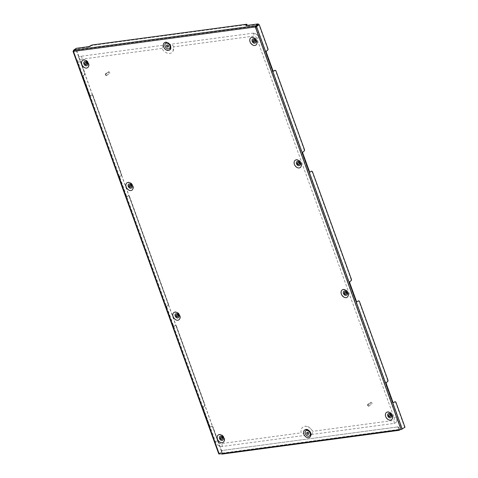 <?xml version="1.0" encoding="UTF-8"?>
<svg xmlns="http://www.w3.org/2000/svg" width="478" height="478" viewBox="0 0 478 478"><rect width="100%" height="100%" fill="white"/><g stroke="black" fill="none" stroke-linecap="round" stroke-linejoin="round"><path stroke-width="0.36" stroke-dasharray="2.39 1.79" d="M177.726 316.681A1.183 0.848 -124.3 0 0 177.876 316.603A1.183 0.848 -124.3 0 0 178.091 315.51A1.183 0.848 -124.3 0 0 176.537 314.649A1.183 0.848 -124.3 0 0 176.418 314.763M179.053 315.378A2.468 1.769 -124.3 0 0 176.388 313.371A2.468 1.769 -124.3 0 0 175.36 315.874A2.468 1.769 -124.3 0 0 178.025 317.882A2.468 1.769 -124.3 0 0 179.053 315.378M173.281 316.454A4.517 3.232 55.7 0 1 175.163 311.871A4.517 3.232 55.7 0 1 180.039 315.546A4.517 3.232 55.7 0 1 178.157 320.129A4.517 3.232 55.7 0 1 173.281 316.454M344.674 292.178A1.183 0.848 55.7 0 1 344.799 292.07A1.183 0.848 55.7 0 1 346.353 292.924A1.183 0.848 55.7 0 1 346.132 294.018A1.183 0.848 55.7 0 1 345.982 294.095M347.315 292.799A2.468 1.769 55.7 0 1 346.281 295.302A2.468 1.769 55.7 0 1 343.622 293.289A2.468 1.769 55.7 0 1 344.65 290.785A2.468 1.769 55.7 0 1 347.315 292.799M348.301 292.966A4.517 3.232 55.7 0 1 346.419 297.549A4.517 3.232 55.7 0 1 341.543 293.868A4.517 3.232 55.7 0 1 343.425 289.286A4.517 3.232 55.7 0 1 348.301 292.966M390.323 416.571A1.183 0.848 -124.3 0 0 390.472 416.499A1.183 0.848 -124.3 0 0 390.687 415.406A1.183 0.848 -124.3 0 0 389.134 414.546A1.183 0.848 -124.3 0 0 389.014 414.659M387.957 415.77A2.468 1.769 -124.3 0 0 390.622 417.778A2.468 1.769 -124.3 0 0 391.649 415.274A2.468 1.769 -124.3 0 0 388.984 413.267A2.468 1.769 -124.3 0 0 387.957 415.77M392.635 415.442A4.517 3.232 55.7 0 1 390.753 420.025A4.517 3.232 55.7 0 1 385.883 416.35A4.517 3.232 55.7 0 1 387.766 411.767A4.517 3.232 55.7 0 1 392.635 415.442M307.175 432.291A1.183 0.848 55.7 0 1 307.3 432.178A1.183 0.848 55.7 0 1 308.854 433.038A1.183 0.848 55.7 0 1 308.633 434.132A1.183 0.848 55.7 0 1 308.489 434.203M305.496 433.486A3.31 2.372 55.7 0 1 306.87 430.128A3.31 2.372 55.7 0 1 310.443 432.823A3.31 2.372 55.7 0 1 309.063 436.181A3.31 2.372 55.7 0 1 305.496 433.486M304.008 433.988A4.577 3.274 55.7 0 1 305.908 429.352A4.577 3.274 55.7 0 1 310.837 433.068A4.577 3.274 55.7 0 1 308.937 437.705A4.577 3.274 55.7 0 1 304.008 433.988M220.752 437.245A1.183 0.848 55.7 0 1 220.878 437.131A1.183 0.848 55.7 0 1 222.425 437.985A1.183 0.848 55.7 0 1 222.21 439.085A1.183 0.848 55.7 0 1 222.061 439.157M219.695 438.356A2.468 1.769 55.7 0 1 220.728 435.852A2.468 1.769 55.7 0 1 223.387 437.86A2.468 1.769 55.7 0 1 222.36 440.363A2.468 1.769 55.7 0 1 219.695 438.356M217.621 438.935A4.517 3.232 55.7 0 1 219.504 434.353A4.517 3.232 55.7 0 1 224.373 438.027A4.517 3.232 55.7 0 1 222.491 442.61A4.517 3.232 55.7 0 1 217.621 438.935M129.472 185.082A1.183 0.848 55.7 0 1 129.592 184.968A1.183 0.848 55.7 0 1 131.145 185.828A1.183 0.848 55.7 0 1 130.93 186.922A1.183 0.848 55.7 0 1 130.781 186.994M128.415 186.193A2.468 1.769 55.7 0 1 129.442 183.689A2.468 1.769 55.7 0 1 132.107 185.697A2.468 1.769 55.7 0 1 131.08 188.201A2.468 1.769 55.7 0 1 128.415 186.193M126.341 186.773A4.517 3.232 55.7 0 1 128.224 182.19A4.517 3.232 55.7 0 1 133.093 185.864A4.517 3.232 55.7 0 1 131.211 190.447A4.517 3.232 55.7 0 1 126.341 186.773M299.043 164.414A1.183 0.848 -124.3 0 0 299.192 164.336A1.183 0.848 -124.3 0 0 299.407 163.243A1.183 0.848 -124.3 0 0 297.854 162.383A1.183 0.848 -124.3 0 0 297.734 162.496M296.677 163.607A2.468 1.769 -124.3 0 0 299.342 165.615A2.468 1.769 -124.3 0 0 300.369 163.112A2.468 1.769 -124.3 0 0 297.704 161.104A2.468 1.769 -124.3 0 0 296.677 163.607M301.355 163.279A4.517 3.232 55.7 0 1 299.473 167.862A4.517 3.232 55.7 0 1 294.597 164.187A4.517 3.232 55.7 0 1 296.48 159.604A4.517 3.232 55.7 0 1 301.355 163.279M253.394 40.021A1.183 0.848 55.7 0 1 253.519 39.907A1.183 0.848 55.7 0 1 255.067 40.761A1.183 0.848 55.7 0 1 254.852 41.861A1.183 0.848 55.7 0 1 254.702 41.933M256.029 40.636A2.468 1.769 55.7 0 1 255.001 43.14A2.468 1.769 55.7 0 1 252.342 41.132A2.468 1.769 55.7 0 1 253.37 38.628A2.468 1.769 55.7 0 1 256.029 40.636M257.015 40.803A4.517 3.232 55.7 0 1 255.133 45.386A4.517 3.232 55.7 0 1 250.263 41.711A4.517 3.232 55.7 0 1 252.145 37.129A4.517 3.232 55.7 0 1 257.015 40.803M168.28 46.886A1.183 0.848 -124.3 0 0 168.429 46.808A1.183 0.848 -124.3 0 0 168.644 45.715A1.183 0.848 -124.3 0 0 167.091 44.86A1.183 0.848 -124.3 0 0 166.971 44.968M170.234 45.5A3.31 2.372 -124.3 0 0 166.667 42.811A3.31 2.372 -124.3 0 0 165.286 46.169A3.31 2.372 -124.3 0 0 168.854 48.858A3.31 2.372 -124.3 0 0 170.234 45.5M163.799 46.665A4.577 3.274 55.7 0 1 165.705 42.028A4.577 3.274 55.7 0 1 170.634 45.751A4.577 3.274 55.7 0 1 168.728 50.387A4.577 3.274 55.7 0 1 163.799 46.665M86.44 64.518A1.183 0.848 -124.3 0 0 86.59 64.44A1.183 0.848 -124.3 0 0 86.811 63.347A1.183 0.848 -124.3 0 0 85.257 62.493A1.183 0.848 -124.3 0 0 85.132 62.6M87.773 63.221A2.468 1.769 -124.3 0 0 85.108 61.208A2.468 1.769 -124.3 0 0 84.08 63.711A2.468 1.769 -124.3 0 0 86.739 65.725A2.468 1.769 -124.3 0 0 87.773 63.221M82.001 64.291A4.517 3.232 55.7 0 1 83.883 59.708A4.517 3.232 55.7 0 1 88.759 63.389A4.517 3.232 55.7 0 1 86.877 67.972A4.517 3.232 55.7 0 1 82.001 64.291M73.528 50.871L75.888 49.258L84.558 73.2A1.261 0.831 -97.6 0 1 84.248 74.849L83.339 75.47A1.261 0.831 82.4 0 0 83.029 77.119L89.494 94.991A1.261 0.831 82.4 0 0 90.39 95.743A1.261 0.831 82.4 0 0 90.641 95.642L91.549 95.02A1.261 0.831 -97.6 0 1 91.8 94.925A1.261 0.831 -97.6 0 1 92.696 95.678L121.071 174.064A1.261 0.831 -97.6 0 1 120.761 175.713L119.853 176.334A1.261 0.831 82.4 0 0 119.542 177.983L126.007 195.855A1.261 0.831 82.4 0 0 126.903 196.607A1.261 0.831 82.4 0 0 127.154 196.512L128.062 195.89A1.261 0.831 -97.6 0 1 128.313 195.789A1.261 0.831 -97.6 0 1 129.209 196.542L168.017 303.745A1.261 0.831 -97.6 0 1 167.706 305.4L166.798 306.022A1.261 0.831 82.4 0 0 166.487 307.671L172.952 325.536A1.261 0.831 82.4 0 0 173.849 326.289A1.261 0.831 82.4 0 0 174.1 326.193L175.008 325.572A1.261 0.831 -97.6 0 1 175.259 325.47A1.261 0.831 -97.6 0 1 176.155 326.229L204.53 404.615A1.261 0.831 -97.6 0 1 204.22 406.264L203.305 406.886A1.261 0.831 82.4 0 0 203.001 408.535L209.466 426.4A1.261 0.831 82.4 0 0 210.362 427.153A1.261 0.831 82.4 0 0 210.613 427.057L211.521 426.436A1.261 0.831 -97.6 0 1 211.772 426.34A1.261 0.831 -97.6 0 1 212.662 427.093L221.637 451.877L221.989 451.83L213.021 427.045A1.261 0.831 82.4 0 0 212.124 426.292A1.261 0.831 82.4 0 0 211.874 426.388L211.521 426.436M92.696 95.678L93.049 95.63L121.424 174.016L121.071 174.064M129.209 196.542L129.562 196.494L168.37 303.703L168.017 303.745M176.155 326.229L176.507 326.181L204.883 404.567L204.53 404.615M304.414 149.459L304.062 149.506L275.687 71.12L276.039 71.073M351.36 279.14L351.007 279.188L312.2 171.984L312.552 171.937M387.873 380.004L387.521 380.052L359.139 301.666L359.498 301.618M404.98 427.266L404.627 427.314L395.653 402.53L396.011 402.482M73.528 51.833L73.797 51.642L219.378 453.807L398.676 429.889M221.463 453.676L399.226 429.519L398.783 428.294A1.577 1.129 -124.3 0 0 397.081 427.009L222.222 450.479A1.577 1.129 -124.3 0 0 221.852 450.617A1.577 1.129 -124.3 0 0 221.565 452.08L222.007 453.305M399.064 429.836L401.311 429.387L255.73 27.228M219.378 453.807L73.797 51.642A0.472 0.341 -124.3 0 0 73.994 51.164L73.72 51.349M255.216 26.84L73.994 51.164L73.737 50.596L76.432 48.756L76.271 48.326M73.994 51.164L73.289 50.722M73.582 50.166L73.737 50.596L255.706 26.171M90.545 45.691L90.701 46.121A1.577 0.37 160.1 0 1 92.786 45.344L246.481 24.713A1.577 0.37 160.1 0 1 247.054 24.796M90.701 46.121L90.3 46.396L90.145 45.966M246.278 25.501A1.577 0.37 -19.9 0 0 246.045 25.83A1.577 0.37 -19.9 0 0 246.618 25.914L246.463 25.483M258.401 24.33L246.618 25.914M88.054 46.742L88.215 47.173L76.432 48.756M88.215 47.173A1.577 0.37 -19.9 0 0 90.3 46.396M404.627 427.314L401.311 429.387M394.942 401.783A1.261 0.831 -97.6 0 1 395.653 402.53M267.901 48.595L267.549 48.637L258.879 24.695M267.549 48.637A1.261 0.831 -97.6 0 1 267.238 50.292L267.59 50.244M266.682 50.865L267.238 50.292M266.33 50.913A1.261 0.831 82.4 0 0 266.019 52.562L266.371 52.514M272.842 70.38L272.484 70.427L266.019 52.562M272.484 70.427A1.261 0.831 82.4 0 0 273.38 71.18A1.261 0.831 82.4 0 0 273.553 71.126M274.969 70.368A1.261 0.831 -97.6 0 1 275.687 71.12M304.062 149.506A1.261 0.831 -97.6 0 1 303.751 151.156L304.104 151.108M303.195 151.729L303.751 151.156M302.843 151.777A1.261 0.831 82.4 0 0 302.532 153.426L302.885 153.378M309.35 171.244L308.997 171.291L302.532 153.426M308.997 171.291A1.261 0.831 82.4 0 0 309.893 172.044A1.261 0.831 82.4 0 0 310.067 171.99M311.483 171.232A1.261 0.831 -97.6 0 1 312.2 171.984M351.007 279.188A1.261 0.831 -97.6 0 1 350.697 280.837L351.049 280.789M350.141 281.411L350.697 280.837M349.782 281.458A1.261 0.831 82.4 0 0 349.478 283.107L349.83 283.06M356.295 300.931L355.943 300.979L349.478 283.107M355.943 300.979A1.261 0.831 82.4 0 0 356.839 301.732A1.261 0.831 82.4 0 0 357.012 301.678M358.428 300.919A1.261 0.831 -97.6 0 1 359.139 301.666M387.521 380.052A1.261 0.831 -97.6 0 1 387.21 381.701L387.562 381.653M386.654 382.275L387.21 381.701M386.296 382.322A1.261 0.831 82.4 0 0 385.985 383.971L386.344 383.924M392.808 401.795L392.456 401.843L385.985 383.971M392.456 401.843A1.261 0.831 82.4 0 0 393.352 402.596A1.261 0.831 82.4 0 0 393.525 402.542M218.763 453.945L221.637 451.877M219.205 453.783L221.989 451.83M84.248 74.849L83.339 75.47M84.6 74.801A1.261 0.831 82.4 0 0 84.911 73.152L84.558 73.2M73.6 51.015L76.247 49.21L84.911 73.152M210.613 427.057L211.874 426.388M210.965 427.009A1.261 0.831 -97.6 0 1 210.714 427.105A1.261 0.831 -97.6 0 1 209.818 426.352L209.466 426.4M203.001 408.535L203.353 408.487L209.818 426.352M203.353 408.487A1.261 0.831 -97.6 0 1 203.664 406.838L203.305 406.886M204.22 406.264L203.664 406.838M204.572 406.216A1.261 0.831 82.4 0 0 204.883 404.567M176.507 326.181A1.261 0.831 82.4 0 0 175.611 325.428A1.261 0.831 82.4 0 0 175.36 325.524L175.008 325.572M174.1 326.193L175.36 325.524M174.452 326.145A1.261 0.831 -97.6 0 1 174.201 326.241A1.261 0.831 -97.6 0 1 173.305 325.488L172.952 325.536M166.487 307.671L166.84 307.623L173.305 325.488M166.84 307.623A1.261 0.831 -97.6 0 1 167.151 305.974L166.798 306.022M167.706 305.4L167.151 305.974M168.059 305.352A1.261 0.831 82.4 0 0 168.37 303.703M129.562 196.494A1.261 0.831 82.4 0 0 128.666 195.741A1.261 0.831 82.4 0 0 128.415 195.843L128.062 195.89M127.154 196.512L128.415 195.843M127.507 196.464A1.261 0.831 -97.6 0 1 127.256 196.56A1.261 0.831 -97.6 0 1 126.359 195.807L126.007 195.855M119.542 177.983L119.894 177.941L126.359 195.807M119.894 177.941A1.261 0.831 -97.6 0 1 120.205 176.286L119.853 176.334M120.761 175.713L120.205 176.286M121.113 175.665A1.261 0.831 82.4 0 0 121.424 174.016M93.049 95.63A1.261 0.831 82.4 0 0 92.152 94.877A1.261 0.831 82.4 0 0 91.901 94.979L91.549 95.02M90.641 95.642L91.901 94.979M90.993 95.6A1.261 0.831 -97.6 0 1 90.742 95.696A1.261 0.831 -97.6 0 1 89.852 94.943L89.494 94.991M83.029 77.119L83.381 77.072L89.852 94.943M83.381 77.072A1.261 0.831 -97.6 0 1 83.692 75.422M76.247 49.21L75.888 49.258M221.565 452.08L221.84 451.889L222.282 453.114A0.711 0.466 -97.6 0 1 221.965 454.1M397.081 427.009L222.222 450.479M399.554 429.77A0.711 0.466 82.4 0 0 399.494 429.334L399.052 428.109L398.783 428.294M397.355 426.824A1.577 1.129 55.7 0 1 399.052 428.109M221.84 451.889A1.577 1.129 55.7 0 1 222.127 450.431A1.577 1.129 55.7 0 1 222.497 450.294M399.172 429.824L399.226 429.519M108.56 72.77A0.789 0.562 55.7 0 1 109.641 72.393A0.789 0.562 55.7 0 1 108.56 72.77M109.659 72.417A0.944 0.675 -124.3 0 0 108.357 72.865A0.944 0.675 -124.3 0 0 109.659 72.417M105.429 74.831A1.105 0.789 55.7 0 1 105.566 73.66A1.105 0.789 55.7 0 1 106.953 74.305A1.105 0.789 55.7 0 1 106.815 75.482A1.105 0.789 55.7 0 1 105.429 74.831M105.614 74.705A1.105 0.789 55.7 0 1 105.752 73.534A1.105 0.789 55.7 0 1 107.132 74.18A1.105 0.789 55.7 0 1 106.994 75.357A1.105 0.789 55.7 0 1 105.614 74.705M105.722 74.67A0.944 0.675 55.7 0 1 107.024 74.221A0.944 0.675 55.7 0 1 105.722 74.67M370.814 403.366A0.789 0.562 55.7 0 1 371.902 402.99A0.789 0.562 55.7 0 1 370.814 403.366M371.92 403.014A0.944 0.675 -124.3 0 0 370.617 403.462A0.944 0.675 -124.3 0 0 371.92 403.014M367.69 405.428A1.105 0.789 55.7 0 1 367.821 404.257A1.105 0.789 55.7 0 1 369.207 404.902A1.105 0.789 55.7 0 1 369.07 406.079A1.105 0.789 55.7 0 1 367.69 405.428M367.869 405.302A1.105 0.789 55.7 0 1 368.006 404.131A1.105 0.789 55.7 0 1 369.386 404.776A1.105 0.789 55.7 0 1 369.249 405.953A1.105 0.789 55.7 0 1 367.869 405.302M367.976 405.266A0.944 0.675 55.7 0 1 369.279 404.818A0.944 0.675 55.7 0 1 367.976 405.266M146.824 252.014L215.47 441.636A5.993 4.29 -124.3 0 0 221.929 446.512L304.408 435.44L303.889 434A4.732 3.388 55.7 0 1 303.9 430.618A4.732 3.388 55.7 0 1 307.438 429.387A4.732 3.388 55.7 0 1 310.957 433.056L311.477 434.496L393.962 423.424A5.993 4.29 -124.3 0 0 396.435 421.638A5.993 4.29 -124.3 0 0 396.453 417.348L259.166 38.097A5.993 4.29 -124.3 0 0 252.874 33.203A5.993 4.29 -124.3 0 0 252.707 33.221L170.228 44.293L170.748 45.733A4.732 3.388 55.7 0 1 168.65 50.543A4.732 3.388 55.7 0 1 163.679 46.683L163.159 45.243L80.674 56.314A5.993 4.29 -124.3 0 0 78.183 62.391L146.824 252.014M303.9 430.618C303.56 432.692 303.715 434.132 304.367 434.944L303.345 433.725L301.128 432.859A7.887 5.646 55.7 0 1 305.03 426.298A7.887 5.646 55.7 0 1 312.672 431.311L392.916 420.544A2.838 2.031 -124.3 0 0 394.099 417.664L256.811 38.413A2.838 2.031 -124.3 0 0 253.752 36.101L173.508 46.874A7.887 5.646 55.7 0 1 173.084 51.056A7.887 5.646 55.7 0 1 167.832 53.297A7.887 5.646 55.7 0 1 161.964 48.421L163.339 45.368C163.291 47.447 165.065 49.168 168.65 50.543M173.084 51.056L173.52 46.426L172.564 45.141L170.228 44.293M311.477 434.496L312.773 432.459L312.905 431.443C309.84 427.272 307.211 425.557 305.03 426.298M161.964 48.421L81.72 59.194A2.838 2.031 -124.3 0 0 80.549 60.043A2.838 2.031 -124.3 0 0 80.537 62.074L217.825 441.325A2.838 2.031 -124.3 0 0 220.806 443.638A2.838 2.031 -124.3 0 0 220.884 443.632L301.128 432.859M212.662 427.093L213.021 427.045M92.786 45.344L92.63 44.908M246.325 24.282L246.481 24.713M256.19 26.535L401.932 429.154M219.3 453.67L73.749 51.594M73.2 51.098L218.942 453.712M222.282 453.114L399.494 429.334M215.47 441.636A1.679 0.394 160.1 0 1 217.281 441.045A1.679 0.394 160.1 0 1 217.896 441.134A1.679 0.394 160.1 0 1 217.825 441.325M78.183 62.391A1.679 0.394 160.1 0 1 79.999 61.793A1.679 0.394 160.1 0 1 80.609 61.883A1.679 0.394 160.1 0 1 80.537 62.074M80.674 56.314A1.679 1.105 -97.6 0 1 81.834 57.318A1.679 1.105 -97.6 0 1 81.72 59.194M252.707 33.221A1.679 1.105 -97.6 0 1 253.866 34.225A1.679 1.105 -97.6 0 1 253.752 36.101M221.929 446.512A1.679 1.105 82.4 0 0 222.043 444.636A1.679 1.105 82.4 0 0 220.884 443.632M259.166 38.097A1.679 0.394 -19.9 0 0 259.237 37.911A1.679 0.394 -19.9 0 0 256.811 38.413M396.453 417.348A1.679 0.394 -19.9 0 0 396.525 417.163A1.679 0.394 -19.9 0 0 394.099 417.664M393.962 423.424A1.679 1.105 82.4 0 0 394.075 421.548A1.679 1.105 82.4 0 0 392.916 420.544M73.773 50.895L73.391 50.746M399.118 429.847L221.906 453.634M245.889 25.4L246.045 25.83M393.705 402.548L393.352 402.596M357.191 301.684L356.839 301.732M310.246 171.996L309.893 172.044M273.733 71.132L273.38 71.18M90.742 95.696L90.39 95.743M91.8 94.925L92.152 94.877M127.256 196.56L126.903 196.607M128.313 195.789L128.666 195.741M174.201 326.241L173.849 326.289M175.259 325.47L175.611 325.428M210.714 427.105L210.362 427.153M211.772 426.34L212.124 426.292M105.835 73.666L108.476 71.861M106.905 75.225L109.546 73.421M368.096 404.263L370.731 402.458M369.165 405.822L371.8 404.018M220.806 443.638C219.731 443.662 218.763 442.831 217.896 441.134L80.609 61.883L80.549 60.043M252.874 33.203C255.826 33.269 257.947 34.834 259.237 37.911L396.525 417.163C396.877 416.858 397.063 421.662 396.435 421.638"/><path stroke-width="0.72" d="M173.09 316.633A4.416 3.161 -124.3 0 0 177.846 320.224A4.416 3.161 -124.3 0 0 179.686 315.743A4.416 3.161 -124.3 0 0 174.924 312.152A4.416 3.161 -124.3 0 0 173.09 316.633M175.163 316.054A2.366 1.691 -124.3 0 0 177.714 317.978A2.366 1.691 -124.3 0 0 178.7 315.576A2.366 1.691 -124.3 0 0 176.149 313.652A2.366 1.691 -124.3 0 0 175.163 316.054M176.047 315.934A1.183 0.848 -124.3 0 0 177.601 316.789A1.183 0.848 -124.3 0 0 177.816 315.695A1.183 0.848 -124.3 0 0 176.268 314.841A1.183 0.848 -124.3 0 0 176.047 315.934M176.418 314.763A1.183 0.848 -124.3 0 0 176.322 315.749A1.183 0.848 -124.3 0 0 177.726 316.681M347.948 293.163A4.416 3.161 -124.3 0 0 343.186 289.566A4.416 3.161 -124.3 0 0 341.352 294.048A4.416 3.161 -124.3 0 0 346.108 297.639A4.416 3.161 -124.3 0 0 347.948 293.163M343.425 293.468A2.366 1.691 55.7 0 1 344.411 291.066A2.366 1.691 55.7 0 1 346.962 292.996A2.366 1.691 55.7 0 1 345.976 295.392A2.366 1.691 55.7 0 1 343.425 293.468M344.309 293.349A1.183 0.848 55.7 0 1 344.524 292.255A1.183 0.848 55.7 0 1 346.078 293.11A1.183 0.848 55.7 0 1 345.863 294.209A1.183 0.848 55.7 0 1 344.309 293.349M345.982 294.095A1.183 0.848 55.7 0 1 344.584 293.163A1.183 0.848 55.7 0 1 344.674 292.178M392.283 415.639A4.416 3.161 -124.3 0 0 387.527 412.048A4.416 3.161 -124.3 0 0 385.686 416.523A4.416 3.161 -124.3 0 0 390.448 420.114A4.416 3.161 -124.3 0 0 392.283 415.639M391.297 415.472A2.366 1.691 -124.3 0 0 388.745 413.548A2.366 1.691 -124.3 0 0 387.766 415.944A2.366 1.691 -124.3 0 0 390.311 417.868A2.366 1.691 -124.3 0 0 391.297 415.472M390.412 415.591A1.183 0.848 -124.3 0 0 388.865 414.731A1.183 0.848 -124.3 0 0 388.65 415.83A1.183 0.848 -124.3 0 0 390.197 416.685A1.183 0.848 -124.3 0 0 390.412 415.591M389.014 414.659A1.183 0.848 -124.3 0 0 388.919 415.639A1.183 0.848 -124.3 0 0 390.323 416.571M308.579 433.223A1.183 0.848 55.7 0 1 308.364 434.317A1.183 0.848 55.7 0 1 306.81 433.462A1.183 0.848 55.7 0 1 307.025 432.363A1.183 0.848 55.7 0 1 308.579 433.223M308.489 434.203A1.183 0.848 55.7 0 1 307.085 433.271A1.183 0.848 55.7 0 1 307.175 432.291M303.853 434.155A4.416 3.161 -124.3 0 0 308.609 437.746A4.416 3.161 -124.3 0 0 310.449 433.271A4.416 3.161 -124.3 0 0 305.687 429.68A4.416 3.161 -124.3 0 0 303.853 434.155M310.055 433.026A3.155 2.259 55.7 0 1 308.74 436.223A3.155 2.259 55.7 0 1 305.34 433.66A3.155 2.259 55.7 0 1 306.655 430.457A3.155 2.259 55.7 0 1 310.055 433.026M217.424 439.109A4.416 3.161 -124.3 0 0 222.186 442.7A4.416 3.161 -124.3 0 0 224.021 438.224A4.416 3.161 -124.3 0 0 219.265 434.633A4.416 3.161 -124.3 0 0 217.424 439.109M223.035 438.057A2.366 1.691 55.7 0 1 222.055 440.453A2.366 1.691 55.7 0 1 219.504 438.529A2.366 1.691 55.7 0 1 220.489 436.133A2.366 1.691 55.7 0 1 223.035 438.057M222.151 438.177A1.183 0.848 55.7 0 1 221.935 439.27A1.183 0.848 55.7 0 1 220.388 438.41A1.183 0.848 55.7 0 1 220.603 437.316A1.183 0.848 55.7 0 1 222.151 438.177M222.061 439.157A1.183 0.848 55.7 0 1 220.657 438.224A1.183 0.848 55.7 0 1 220.752 437.245M126.144 186.946A4.416 3.161 -124.3 0 0 130.906 190.537A4.416 3.161 -124.3 0 0 132.741 186.061A4.416 3.161 -124.3 0 0 127.984 182.471A4.416 3.161 -124.3 0 0 126.144 186.946M131.755 185.894A2.366 1.691 55.7 0 1 130.769 188.29A2.366 1.691 55.7 0 1 128.224 186.366A2.366 1.691 55.7 0 1 129.203 183.97A2.366 1.691 55.7 0 1 131.755 185.894M130.87 186.014A1.183 0.848 55.7 0 1 130.655 187.107A1.183 0.848 55.7 0 1 129.102 186.253A1.183 0.848 55.7 0 1 129.323 185.153A1.183 0.848 55.7 0 1 130.87 186.014M130.781 186.994A1.183 0.848 55.7 0 1 129.377 186.061A1.183 0.848 55.7 0 1 129.472 185.082M301.003 163.476A4.416 3.161 -124.3 0 0 296.24 159.885A4.416 3.161 -124.3 0 0 294.406 164.36A4.416 3.161 -124.3 0 0 299.162 167.957A4.416 3.161 -124.3 0 0 301.003 163.476M300.017 163.309A2.366 1.691 -124.3 0 0 297.465 161.385A2.366 1.691 -124.3 0 0 296.48 163.787A2.366 1.691 -124.3 0 0 299.031 165.711A2.366 1.691 -124.3 0 0 300.017 163.309M299.132 163.428A1.183 0.848 -124.3 0 0 297.585 162.568A1.183 0.848 -124.3 0 0 297.364 163.667A1.183 0.848 -124.3 0 0 298.917 164.522A1.183 0.848 -124.3 0 0 299.132 163.428M297.734 162.496A1.183 0.848 -124.3 0 0 297.639 163.482A1.183 0.848 -124.3 0 0 299.043 164.414M256.668 41A4.416 3.161 -124.3 0 0 251.906 37.409A4.416 3.161 -124.3 0 0 250.066 41.885A4.416 3.161 -124.3 0 0 254.828 45.476A4.416 3.161 -124.3 0 0 256.668 41M252.145 41.305A2.366 1.691 55.7 0 1 253.131 38.909A2.366 1.691 55.7 0 1 255.682 40.833A2.366 1.691 55.7 0 1 254.696 43.229A2.366 1.691 55.7 0 1 252.145 41.305M253.029 41.186A1.183 0.848 55.7 0 1 253.244 40.092A1.183 0.848 55.7 0 1 254.798 40.953A1.183 0.848 55.7 0 1 254.583 42.046A1.183 0.848 55.7 0 1 253.029 41.186M254.702 41.933A1.183 0.848 55.7 0 1 253.304 41A1.183 0.848 55.7 0 1 253.394 40.021M166.601 46.139A1.183 0.848 -124.3 0 0 168.154 46.999A1.183 0.848 -124.3 0 0 168.37 45.9A1.183 0.848 -124.3 0 0 166.822 45.046A1.183 0.848 -124.3 0 0 166.601 46.139M166.971 44.968A1.183 0.848 -124.3 0 0 166.876 45.954A1.183 0.848 -124.3 0 0 168.28 46.886M163.643 46.838A4.416 3.161 -124.3 0 0 168.399 50.429A4.416 3.161 -124.3 0 0 170.24 45.954A4.416 3.161 -124.3 0 0 165.484 42.357A4.416 3.161 -124.3 0 0 163.643 46.838M165.131 46.336A3.155 2.259 -124.3 0 0 168.531 48.905A3.155 2.259 -124.3 0 0 169.845 45.703A3.155 2.259 -124.3 0 0 166.446 43.14A3.155 2.259 -124.3 0 0 165.131 46.336M81.81 64.47A4.416 3.161 -124.3 0 0 86.566 68.061A4.416 3.161 -124.3 0 0 88.406 63.586A4.416 3.161 -124.3 0 0 83.644 59.989A4.416 3.161 -124.3 0 0 81.81 64.47M83.883 63.891A2.366 1.691 -124.3 0 0 86.434 65.815A2.366 1.691 -124.3 0 0 87.42 63.419A2.366 1.691 -124.3 0 0 84.869 61.495A2.366 1.691 -124.3 0 0 83.883 63.891M84.767 63.771A1.183 0.848 -124.3 0 0 86.321 64.632A1.183 0.848 -124.3 0 0 86.536 63.532A1.183 0.848 -124.3 0 0 84.982 62.678A1.183 0.848 -124.3 0 0 84.767 63.771M85.132 62.6A1.183 0.848 -124.3 0 0 85.042 63.586A1.183 0.848 -124.3 0 0 86.44 64.518M275.143 70.314A1.261 0.831 82.4 0 0 274.892 70.415L274.539 70.463A1.261 0.831 -97.6 0 1 274.79 70.362L275.143 70.314A1.261 0.831 82.4 0 1 276.039 71.073L304.414 149.459A1.261 0.831 82.4 0 1 304.104 151.108L303.195 151.729A1.261 0.831 -97.6 0 0 302.885 153.378L309.35 171.244A1.261 0.831 -97.6 0 0 310.246 171.996A1.261 0.831 -97.6 0 0 310.497 171.901L311.405 171.279L310.497 171.901M311.053 171.327A1.261 0.831 -97.6 0 1 311.303 171.232L311.656 171.184A1.261 0.831 82.4 0 1 312.552 171.937L351.36 279.14A1.261 0.831 82.4 0 1 351.049 280.789L350.141 281.411A1.261 0.831 -97.6 0 0 349.83 283.06L356.295 300.931A1.261 0.831 -97.6 0 0 357.191 301.684A1.261 0.831 -97.6 0 0 357.442 301.582L358.351 300.961L357.442 301.582M357.998 301.009A1.261 0.831 -97.6 0 1 358.249 300.913L358.602 300.865A1.261 0.831 82.4 0 1 359.498 301.618L387.873 380.004A1.261 0.831 82.4 0 1 387.562 381.653L386.654 382.275A1.261 0.831 -97.6 0 0 386.344 383.924L392.808 401.795A1.261 0.831 -97.6 0 0 393.705 402.548A1.261 0.831 -97.6 0 0 393.956 402.446L394.864 401.825L393.956 402.446M394.511 401.873A1.261 0.831 -97.6 0 1 394.762 401.777L395.115 401.729A1.261 0.831 82.4 0 1 396.011 402.482L404.98 427.266L401.036 429.573L255.455 27.413L255.873 26.702L259.231 24.647L267.901 48.595A1.261 0.831 82.4 0 1 267.59 50.244L266.682 50.865A1.261 0.831 -97.6 0 0 266.371 52.514L272.842 70.38A1.261 0.831 -97.6 0 0 273.733 71.132A1.261 0.831 -97.6 0 0 273.984 71.037L274.892 70.415M73.749 51.594L73.552 51.05L73.032 51.355L73.528 51.833L219.103 453.992L401.036 429.573M255.216 26.84A0.472 0.341 -124.3 0 0 255.73 27.228L255.455 27.413A0.472 0.341 -124.3 0 1 254.947 27.025L255.545 26.451L255.24 26.302L254.947 27.025L73.72 51.349L73.6 50.877M73.528 50.871L73.032 51.355L73.469 51.182L73.528 51.833A0.472 0.341 -124.3 0 0 73.72 51.349M73.391 50.746L73.582 50.166L255.551 25.74L255.545 26.451M246.594 24.742A1.577 0.37 -19.9 0 0 246.899 24.366L247.054 24.796A1.577 0.37 160.1 0 1 246.75 25.179L246.594 24.742L246.194 25.017A1.577 0.37 160.1 0 0 245.889 25.4A1.577 0.37 160.1 0 0 246.463 25.483L258.245 23.9L255.24 26.302M73.582 50.166L76.271 48.326L88.054 46.742A1.577 0.37 160.1 0 0 90.145 45.966L90.545 45.691A1.577 0.37 -19.9 0 1 92.63 44.908L246.325 24.282A1.577 0.37 -19.9 0 1 246.899 24.366M246.194 25.017L246.349 25.448L246.75 25.179M255.706 26.171L258.401 24.33L258.245 23.9M255.73 27.228L255.873 26.702M273.553 71.126A1.261 0.831 82.4 0 0 273.631 71.085L273.984 71.037M274.539 70.463L273.631 71.085M402.291 429.107L256.543 26.487L259.231 24.647M219.103 453.992L218.763 453.945L73.02 51.337M398.676 429.889A0.711 0.466 82.4 0 0 399.554 429.77M399.184 430.314L221.965 454.1A0.711 0.466 -97.6 0 1 221.463 453.676M255.838 27.162L255.903 26.858"/></g></svg>
